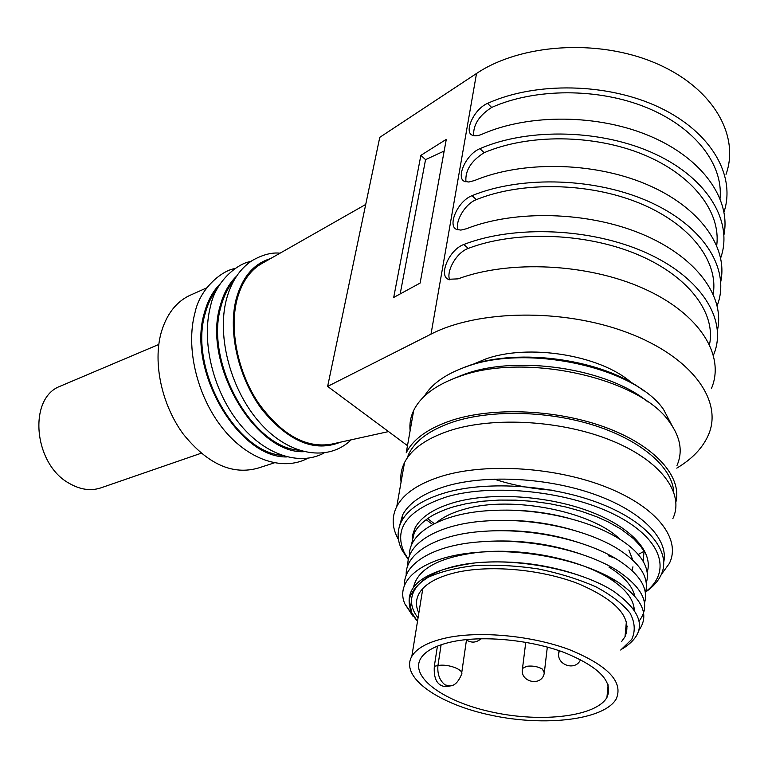 <?xml version="1.0" encoding="UTF-8"?>
<svg xmlns="http://www.w3.org/2000/svg" width="768" height="768" viewBox="0 0 768 768"><rect width="100%" height="100%" fill="white"/><g stroke="black" fill="none" stroke-linecap="round" stroke-linejoin="round"><path stroke-width="1.15" d="M647.146 572.352C653.779 552.221 631.296 526.963 589.382 511.315C547.546 495.629 491.837 492.086 455.366 502.147C434.496 508.099 421.066 516.691 415.046 527.923L412.435 535.488L412.301 543.331M411.139 546.01L414.182 533.107C417.072 527.53 421.978 522.403 428.918 517.747C433.507 514.397 443.654 509.683 454.704 506.467L466.522 503.635L482.198 501.245L499.085 500.074L515.702 500.15L532.646 501.35L549.562 503.674L566.074 507.062L581.818 511.43L596.621 516.739L608.275 521.952L621.091 529.171L633.6 538.694L640.598 546.211L644.045 551.338L638.189 554.496M409.526 555.696C408.038 533.05 441.6 512.65 492.25 510.461C534.595 508.157 582.586 518.256 613.738 535.594C627.869 543.533 637.68 552.144 643.171 561.418L644.045 551.338M643.171 561.418C647.395 568.829 648.442 575.923 646.32 582.682M620.707 650.035L631.738 639.389C635.52 631.21 634.973 622.464 630.096 613.171C622.646 603.84 611.261 595.066 595.949 586.848C578.746 579.283 559.526 573.312 538.31 568.944C516.691 565.728 495.83 564.576 475.709 565.507C456.826 567.638 441.024 571.536 428.294 577.21C417.821 583.709 411.475 591.139 409.238 599.53L411.61 612.48L417.504 621.331L411.341 612.182C401.76 586.598 423.091 570.173 475.344 562.877C521.683 558.115 582.71 570.96 614.026 591.552C644.794 613.766 647.635 632.851 622.531 648.797M412.896 616.128L404.899 603.955L415.757 619.21M621.475 641.731L625.008 636.739C632.688 618 617.03 600.278 578.035 583.574C540.47 569.059 488.822 564.682 455.203 572.698C436.368 577.334 424.291 584.342 418.982 593.702C415.68 599.856 415.632 606.307 418.838 613.066M644.045 391.046C603.888 359.338 518.419 347.347 468.432 365.808L459.187 369.398M494.016 479.069C512.266 485.098 531.456 488.794 551.568 490.138M672.211 425.923L663.523 409.43C634.81 367.2 526.742 343.757 466.224 366.749L463.622 367.67C444.528 374.88 431.443 384.394 424.378 396.221M647.808 401.837C607.526 368.314 517.325 354.883 465.062 374.045L453.005 378.854M676.992 465.466C682.963 451.738 680.534 437.366 669.706 422.342C639.917 377.597 523.901 352.195 459.494 376.464L456.01 377.702C434.429 385.949 420.326 396.874 413.683 410.458C410.554 417.034 409.363 423.792 410.112 430.742M675.926 501.898C682.08 476.64 655.238 446.006 606.586 427.786C558.019 409.546 494.122 406.733 452.458 420.106C428.678 427.968 413.27 438.854 406.243 452.755L413.683 410.458M673.728 491.837C672.211 467.645 642.01 440.938 595.776 425.875C549.552 410.832 492.49 409.421 454.339 421.565C430.982 429.254 415.862 439.92 408.96 453.571L406.992 458.342M427.622 518.621L434.304 523.632M672.835 518.659C684.778 493.651 661.43 461.021 611.971 440.774C562.637 420.47 494.525 416.429 450.816 430.282C426.97 438.038 411.533 448.81 404.506 462.605C401.386 468.912 400.234 475.421 401.069 482.131M426.154 519.686L432.653 524.486M398.486 539.587L397.661 538.08C391.987 527.232 391.69 516.72 396.768 506.534C403.776 493.258 419.347 482.976 443.491 475.69C487.738 462.701 556.973 467.29 607.181 487.459C657.542 507.581 681.36 539.424 669.331 563.472L661.286 574.522M645.658 591.984C652.685 587.146 657.734 581.664 660.797 575.549C672.24 552.998 649.507 523.114 601.709 504.125C554.035 485.098 488.342 480.518 446.189 492.48C423.072 499.229 408.173 508.867 401.501 521.376C396.835 530.621 396.998 540.192 402.01 550.099L408.374 559.69M663.802 561.744C668.582 538.973 641.856 511.277 594.941 494.496C548.083 477.686 487.114 474.451 447.245 485.846C424.166 492.672 409.286 502.368 402.614 514.954L399.254 526.886M645.754 591.638C672.336 571.498 661.814 538.234 614.899 514.771C568.291 491.203 493.795 483.418 447.677 496.541C407.635 509.53 393.178 528.24 404.294 552.682L408.432 559.382M404.899 603.955C394.224 580.138 423.504 556.531 476.208 552.461C524.381 548.026 584.006 560.65 616.781 581.357C642.461 598.608 649.834 614.918 638.918 630.298M404.602 585.216C402.845 564.24 433.094 545.069 480.106 541.843C526.963 537.936 583.651 549.926 616.166 569.846C643.498 587.837 651.178 604.886 639.178 620.976M406.253 575.309C404.592 553.795 435.888 534.221 484.07 531.302C529.517 527.933 583.296 539.28 615.456 558.384C639.13 573.043 648.826 587.856 644.554 602.842M407.894 565.469C406.32 543.398 438.72 523.421 488.112 520.838C532.061 517.997 582.95 528.73 614.65 546.97C639.466 561.926 649.728 577.171 645.437 592.714M418.061 617.856C398.803 593.616 423.245 567.734 476.035 562.819M475.344 562.877L477.475 562.675C514.378 559.843 549.773 564.614 583.661 576.97M413.568 587.011C417.907 568.531 439.891 556.925 479.53 552.202M476.208 552.461L481.094 552.058C525.178 548.006 579.418 559.498 609.379 578.4C625.286 588.528 633.6 599.04 634.31 609.926M627.322 626.208L625.843 627.619M484.762 541.526C517.834 539.366 549.725 543.504 580.426 553.93M608.918 567.062C623.712 576.173 632.323 585.811 634.742 595.978M634.032 607.229L633.437 608.698M490.214 530.957C520.445 529.411 549.629 533.174 577.776 542.246M496.147 520.493C523.21 519.552 549.389 522.902 574.666 530.563M502.666 510.154C526.157 509.798 548.918 512.698 570.941 518.861M436.848 522.403C443.51 516.787 452.842 512.352 464.861 509.078C511.085 495.456 591.782 511.114 619.93 539.27M628.867 549.994L632.765 560.035M632.928 566.803L632.093 570.576M472.858 364.368L485.136 359.203C527.962 343.354 600.566 354.931 631.642 382.877M447.533 637.632C480.758 630.835 531.946 635.693 569.27 649.594C608.026 665.52 623.664 681.994 616.186 699.014C603.974 720.019 545.098 726.682 492.038 715.421C438.787 704.477 399.59 677.318 411.83 656.323C416.976 647.808 428.88 641.587 447.533 637.632M453.485 641.491C436.339 645.082 425.386 650.774 420.643 658.589C409.507 677.645 445.104 702.442 493.766 712.435C542.256 722.736 595.872 716.582 606.922 697.507C613.709 681.974 599.482 666.97 564.24 652.493C530.342 639.85 483.85 635.376 453.485 641.491M437.424 646.128L434.323 666.259C433.517 679.085 437.357 685.891 445.843 686.698L449.568 686.045M201.082 453.264L101.77 487.565C91.354 491.309 80.448 489.869 69.072 483.254C33.533 463.93 27.898 398.179 60.048 386.285L61.526 385.661M400.176 293.933L425.558 159.629L420.874 155.357L446.294 139.344L420.115 283.085L393.706 297.446L420.874 155.357M425.558 159.629L444.173 151.027M713.472 355.114L713.856 354.173C727.536 320.554 702.317 278.266 646.963 253.123C591.763 227.904 514.502 224.813 463.824 244.483C448.714 249.917 438.586 275.654 448.272 279.293L458.054 278.861C509.251 259.834 587.549 263.357 643.555 288.509C699.715 313.594 725.328 355.325 711.552 388.234M449.693 279.802C445.997 271.968 455.933 252.73 468.269 248.4C514.579 230.688 583.747 232.445 635.779 253.795C687.898 275.126 716.141 312.509 709.517 344.467M717.168 305.654C730.637 271.075 705.936 228.067 651.725 202.886C597.658 177.629 521.923 175.142 472.022 195.667C457.344 201.293 447.398 225.907 456.499 229.373L460.858 230.093L466.464 228.739C514.81 209.683 587.414 211.315 641.75 233.981C696.173 256.608 725.098 296.352 717.466 330.106M457.968 229.891C454.81 222.298 464.477 204.086 476.362 199.632C521.558 181.315 588.595 182.275 639.427 203.136C690.326 223.968 718.637 261.341 713.213 294.038M720.672 257.981C733.334 222.528 708.73 179.194 655.661 154.262C602.717 129.264 528.854 127.469 479.914 148.666C465.648 154.474 455.875 178.051 464.448 181.354L468.835 182.026L474.566 180.518C522.086 160.694 593.098 161.702 646.291 184.243C699.581 206.746 728.064 246.931 720.787 281.539M465.946 181.882C464.966 170.746 471.024 161.011 484.147 152.688C528.307 133.824 593.347 134.074 643.027 154.426C692.774 174.768 721.075 212.064 716.717 245.395M724.013 211.997C735.965 175.776 711.504 132.173 659.52 107.491C607.661 82.742 535.555 81.571 487.517 103.392C473.645 109.344 464.045 131.971 472.118 135.12C474.576 136.291 477.994 135.946 482.362 134.083C529.094 113.578 598.598 114 650.707 136.406C702.902 158.784 730.934 199.354 723.974 234.71M473.674 135.648C473.03 124.992 479.03 115.594 491.654 107.443C534.816 88.118 597.994 87.696 646.57 107.568C695.194 127.421 723.437 164.573 720.038 198.432M676.781 468.134C692.141 459.024 702.672 447.984 708.384 435.005C723.437 400.982 691.872 356.736 627.302 332.554C562.925 308.227 477.965 309.859 431.011 334.138L327.629 386.41L407.491 445.661M726.029 174.326C740.198 134.918 712.243 86.736 654.509 62.698C596.947 38.496 520.214 44.093 476.515 73.488L379.766 137.347L327.629 386.41M388.522 431.587L331.382 444.173C305.808 448.474 281.472 434.736 258.384 402.96C237.936 372.336 229.267 330.259 236.918 300.01C241.229 283.603 248.899 271.805 259.939 264.624L263.683 262.493M298.637 450.173C251.827 447.014 204.442 361.728 220.877 306.922C223.603 296.467 227.856 287.798 233.654 280.896M281.76 455.347C235.056 451.642 188.65 367.757 205.142 313.69C207.821 303.619 211.949 295.19 217.526 288.403M274.234 462.874L258.576 467.962C232.675 475.478 207.562 464.17 183.226 434.035C161.76 404.851 152.726 362.88 161.174 332.611C166.445 314.602 175.786 302.294 189.216 295.67L191.405 294.701M445.142 684.931L450.144 685.939C454.656 685.67 458.429 681.869 461.472 674.525C464.842 669.926 447.792 663.418 437.933 665.587C437.242 674.16 439.651 680.611 445.142 684.931M441.12 644.755L437.933 665.587L434.323 666.259M558.682 653.885L558.854 652.33L560.227 651.053M522.336 669.83L522.499 668.438L526.762 666.278C532.627 665.578 537.84 666.509 542.4 669.082L544.301 672.845C542.323 687.101 519.37 682.445 522.499 668.438L525.763 642.288M468.269 248.4L463.824 244.483M476.362 199.632L472.022 195.667M484.147 152.688L479.914 148.666M491.654 107.443L487.517 103.392M476.515 73.488L431.011 334.138M270.47 258.634C253.622 263.674 242.17 277.258 236.093 299.386C227.77 332.026 238.522 378.202 261.946 409.459C288.499 441.638 314.64 452.544 340.378 442.195M236.467 276.25C228.854 283.642 223.382 293.664 220.051 306.307C202.531 364.272 255.562 453.898 303.792 451.699M220.406 283.632C212.976 290.966 207.619 300.787 204.317 313.085C186.71 370.339 238.829 458.602 287.05 456.931M415.046 527.923L414.182 533.107M465.878 366.71L463.622 367.67M408.96 453.571L408.499 456.24M404.506 462.605L396.768 506.534M402.614 514.954L401.501 521.376M404.294 552.682L402.01 550.099M461.76 375.216L456.01 377.702M398.381 538.877L397.661 538.08M616.781 581.357L609.379 578.4M615.456 558.384L608.381 555.773M626.41 621.35L625.008 636.739M411.83 656.323L422.822 588.509M606.922 697.507L608.141 684.797M461.712 672.816L466.454 640.08M580.541 659.597C575.683 671.597 555.984 664.992 558.854 652.33L559.046 650.65M544.464 671.453L547.325 647.078M465.869 639.648C471.206 643.2 476.266 642.883 481.046 638.717M158.784 344.467L60.048 386.285M259.939 264.624L365.722 204.442M280.051 253.181C271.738 252.269 262.426 254.736 252.115 260.592C239.818 268.742 231.264 281.645 226.454 299.299C216.432 337.363 231.322 391.334 260.563 423.571C289.613 456.019 328.512 462.029 351.139 439.824M250.637 261.581C238.445 262.963 215.549 280.762 210.547 306.182C201.226 341.126 212.832 389.693 238.138 421.997C263.347 454.358 298.925 466.618 323.962 453.053M234.989 268.589C222.557 270.192 199.92 288.019 194.938 312.931C185.52 347.587 196.934 395.645 222.106 427.594C247.181 459.59 282.691 471.706 307.786 458.285M189.216 295.67L206.774 287.837"/></g></svg>
